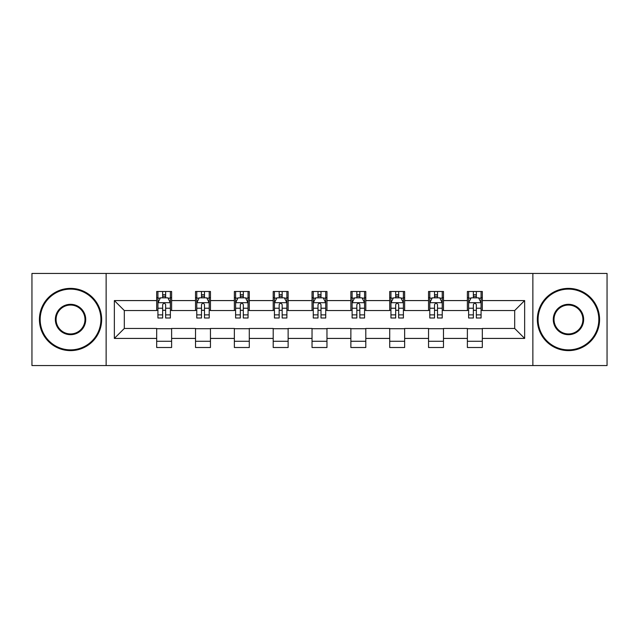 <?xml version="1.0" encoding="UTF-8"?>
<svg xmlns="http://www.w3.org/2000/svg" width="639" height="639" viewBox="0 0 639 639"><rect width="100%" height="100%" fill="white"/><g stroke="black" fill="none" stroke-linecap="round" stroke-linejoin="round"><path stroke-width="0.96" d="M532.862 365.556L607.05 365.556L607.05 273.444L532.862 273.444L532.862 365.556L106.138 365.556L106.138 273.444L31.95 273.444L31.95 365.556L106.138 365.556M532.862 273.444L106.138 273.444M482.317 300.578L482.317 291.496L467.381 291.496L467.381 300.578L443.482 300.578L443.482 291.496L428.545 291.496L428.545 300.578L404.647 300.578L404.647 291.496L389.71 291.496L389.71 300.578L365.804 300.578L365.804 291.496L350.867 291.496L350.867 300.578L326.968 300.578L326.968 291.496L312.032 291.496L312.032 300.578L288.133 300.578L288.133 291.496L273.196 291.496L273.196 300.578L249.29 300.578L249.29 291.496L234.353 291.496L234.353 300.578L210.455 300.578L210.455 291.496L195.518 291.496L195.518 300.578L171.619 300.578L171.619 291.496L156.683 291.496L156.683 300.578L114.357 300.578L114.357 338.422L124.317 328.462L156.683 328.462L156.683 347.504L171.619 347.504L171.619 328.462L195.518 328.462L195.518 347.504L210.455 347.504L210.455 328.462L234.353 328.462L234.353 347.504L249.29 347.504L249.29 328.462L273.196 328.462L273.196 347.504L288.133 347.504L288.133 328.462L312.032 328.462L312.032 347.504L326.968 347.504L326.968 328.462L350.867 328.462L350.867 347.504L365.804 347.504L365.804 328.462L389.71 328.462L389.71 347.504L404.647 347.504L404.647 328.462L428.545 328.462L428.545 347.504L443.482 347.504L443.482 328.462L467.381 328.462L467.381 347.504L482.317 347.504L482.317 328.462L514.683 328.462L514.683 310.538L482.317 310.538L482.317 300.578L524.643 300.578L524.643 338.422L482.317 338.422M467.381 338.422L443.482 338.422M428.545 338.422L404.647 338.422M389.71 338.422L365.804 338.422M350.867 338.422L326.968 338.422M312.032 338.422L288.133 338.422M273.196 338.422L249.29 338.422M234.353 338.422L210.455 338.422M195.518 338.422L171.619 338.422M156.683 338.422L114.357 338.422M467.381 300.578L467.381 310.538L443.482 310.538L443.482 300.578M428.545 300.578L428.545 310.538L404.647 310.538L404.647 300.578M389.71 300.578L389.71 310.538L365.804 310.538L365.804 300.578M350.867 300.578L350.867 310.538L326.968 310.538L326.968 300.578M312.032 300.578L312.032 310.538L288.133 310.538L288.133 300.578M273.196 300.578L273.196 310.538L249.29 310.538L249.29 300.578M234.353 300.578L234.353 310.538L210.455 310.538L210.455 300.578M195.518 300.578L195.518 310.538L171.619 310.538L171.619 300.578M156.683 300.578L156.683 310.538L124.317 310.538L114.357 300.578M124.317 310.538L124.317 328.462M524.643 338.422L514.683 328.462M514.683 310.538L524.643 300.578M156.683 297.718L157.921 297.718M162.657 297.718L165.645 297.718M170.373 297.718L171.619 297.718M156.683 310.29L157.921 310.29M162.657 310.29L165.645 310.29M170.373 310.29L171.619 310.29M156.683 328.71L171.619 328.71M156.683 341.282L171.619 341.282M195.518 328.71L210.455 328.71M195.518 341.282L210.455 341.282M195.518 297.718L196.764 297.718M201.493 297.718L204.48 297.718M209.209 297.718L210.455 297.718M195.518 310.29L196.764 310.29M201.493 310.29L204.48 310.29M209.209 310.29L210.455 310.29M234.353 328.71L249.29 328.71M234.353 341.282L249.29 341.282M234.353 297.718L235.599 297.718M240.328 297.718L243.315 297.718M248.052 297.718L249.29 297.718M234.353 310.29L235.599 310.29M240.328 310.29L243.315 310.29M248.052 310.29L249.29 310.29M273.196 328.71L288.133 328.71M273.196 341.282L288.133 341.282M273.196 297.718L274.435 297.718M279.171 297.718L282.158 297.718M286.887 297.718L288.133 297.718M273.196 310.29L274.435 310.29M279.171 310.29L282.158 310.29M286.887 310.29L288.133 310.29M312.032 328.71L326.968 328.71M312.032 341.282L326.968 341.282M312.032 297.718L313.278 297.718M318.006 297.718L320.994 297.718M325.722 297.718L326.968 297.718M312.032 310.29L313.278 310.29M318.006 310.29L320.994 310.29M325.722 310.29L326.968 310.29M350.867 328.71L365.804 328.71M350.867 341.282L365.804 341.282M350.867 297.718L352.113 297.718M356.842 297.718L359.829 297.718M364.565 297.718L365.804 297.718M350.867 310.29L352.113 310.29M356.842 310.29L359.829 310.29M364.565 310.29L365.804 310.29M389.71 328.71L404.647 328.71M389.71 341.282L404.647 341.282M389.71 297.718L390.948 297.718M395.685 297.718L398.672 297.718M403.401 297.718L404.647 297.718M389.71 310.29L390.948 310.29M395.685 310.29L398.672 310.29M403.401 310.29L404.647 310.29M428.545 328.71L443.482 328.71M428.545 341.282L443.482 341.282M428.545 297.718L429.791 297.718M434.52 297.718L437.507 297.718M442.236 297.718L443.482 297.718M428.545 310.29L429.791 310.29M434.52 310.29L437.507 310.29M442.236 310.29L443.482 310.29M467.381 328.71L482.317 328.71M467.381 341.282L482.317 341.282M467.381 297.718L468.627 297.718M473.355 297.718L476.343 297.718M481.079 297.718L482.317 297.718M467.381 310.29L468.627 310.29M473.355 310.29L476.343 310.29M481.079 310.29L482.317 310.29M165.645 294.731L162.657 294.731M170.373 314.883L165.645 314.883L165.645 318.006L170.373 318.006L170.373 302.822L167.881 297.838L160.413 297.838L157.921 302.822L157.921 318.006L162.657 318.006L162.657 314.883L157.921 314.883M157.921 302.822L157.921 291.496M170.373 302.822L170.373 291.496M162.657 297.838L162.657 291.496M165.645 291.496L165.645 297.838M165.645 314.883L165.645 304.683C164.646 302.766 163.648 302.766 162.657 304.683L162.657 314.883M70.538 289.124A30.376 30.376 0 0 0 40.169 319.5A30.376 30.376 0 0 0 70.538 349.876A30.376 30.376 0 0 0 100.914 319.5A30.376 30.376 0 0 0 70.538 289.124M70.538 350.619A31.119 31.119 0 0 1 39.418 319.5A31.119 31.119 0 0 1 70.538 288.381A31.119 31.119 0 0 1 101.657 319.5A31.119 31.119 0 0 1 70.538 350.619M70.538 304.316A15.184 15.184 0 0 1 85.722 319.5A15.184 15.184 0 0 1 70.538 334.684A15.184 15.184 0 0 1 55.353 319.5A15.184 15.184 0 0 1 70.538 304.316M70.538 333.941A14.441 14.441 0 0 0 84.979 319.5A14.441 14.441 0 0 0 70.538 305.059A14.441 14.441 0 0 0 56.096 319.5A14.441 14.441 0 0 0 70.538 333.941M568.462 289.124A30.376 30.376 0 0 0 538.086 319.5A30.376 30.376 0 0 0 568.462 349.876A30.376 30.376 0 0 0 598.831 319.5A30.376 30.376 0 0 0 568.462 289.124M568.462 350.619A31.119 31.119 0 0 1 537.343 319.5A31.119 31.119 0 0 1 568.462 288.381A31.119 31.119 0 0 1 599.582 319.5A31.119 31.119 0 0 1 568.462 350.619M568.462 304.316A15.184 15.184 0 0 1 583.647 319.5A15.184 15.184 0 0 1 568.462 334.684A15.184 15.184 0 0 1 553.278 319.5A15.184 15.184 0 0 1 568.462 304.316M568.462 333.941A14.441 14.441 0 0 0 582.904 319.5A14.441 14.441 0 0 0 568.462 305.059A14.441 14.441 0 0 0 554.021 319.5A14.441 14.441 0 0 0 568.462 333.941M204.48 294.731L201.493 294.731M209.209 314.883L204.48 314.883L204.48 318.006L209.209 318.006L209.209 302.822L206.724 297.838L199.248 297.838L196.764 302.822L196.764 318.006L201.493 318.006L201.493 314.883L196.764 314.883M196.764 302.822L196.764 291.496M209.209 302.822L209.209 291.496M201.493 297.838L201.493 291.496M204.48 291.496L204.48 297.838M204.48 314.883L204.48 304.683C203.482 302.766 202.491 302.766 201.493 304.683L201.493 314.883M243.315 294.731L240.328 294.731M248.052 314.883L243.315 314.883L243.315 318.006L248.052 318.006L248.052 302.822L245.56 297.838L238.091 297.838L235.599 302.822L235.599 318.006L240.328 318.006L240.328 314.883L235.599 314.883M235.599 302.822L235.599 291.496M248.052 302.822L248.052 291.496M240.328 297.838L240.328 291.496M243.315 291.496L243.315 297.838M243.315 314.883L243.315 304.683C242.325 302.766 241.326 302.766 240.328 304.683L240.328 314.883M282.158 294.731L279.171 294.731M286.887 314.883L282.158 314.883L282.158 318.006L286.887 318.006L286.887 302.822L284.395 297.838L276.927 297.838L274.435 302.822L274.435 318.006L279.171 318.006L279.171 314.883L274.435 314.883M274.435 302.822L274.435 291.496M286.887 302.822L286.887 291.496M279.171 297.838L279.171 291.496M282.158 291.496L282.158 297.838M282.158 314.883L282.158 304.683C281.16 302.766 280.162 302.766 279.171 304.683L279.171 314.883M320.994 294.731L318.006 294.731M325.722 314.883L320.994 314.883L320.994 318.006L325.722 318.006L325.722 302.822L323.238 297.838L315.762 297.838L313.278 302.822L313.278 318.006L318.006 318.006L318.006 314.883L313.278 314.883M313.278 302.822L313.278 291.496M325.722 302.822L325.722 291.496M318.006 297.838L318.006 291.496M320.994 291.496L320.994 297.838M320.994 314.883L320.994 304.683C320.003 302.766 319.005 302.766 318.006 304.683L318.006 314.883M359.829 294.731L356.842 294.731M364.565 314.883L359.829 314.883L359.829 318.006L364.565 318.006L364.565 302.822L362.073 297.838L354.605 297.838L352.113 302.822L352.113 318.006L356.842 318.006L356.842 314.883L352.113 314.883M352.113 302.822L352.113 291.496M364.565 302.822L364.565 291.496M356.842 297.838L356.842 291.496M359.829 291.496L359.829 297.838M359.829 314.883L359.829 304.683C358.838 302.766 357.84 302.766 356.842 304.683L356.842 314.883M398.672 294.731L395.685 294.731M403.401 314.883L398.672 314.883L398.672 318.006L403.401 318.006L403.401 302.822L400.909 297.838L393.44 297.838L390.948 302.822L390.948 318.006L395.685 318.006L395.685 314.883L390.948 314.883M390.948 302.822L390.948 291.496M403.401 302.822L403.401 291.496M395.685 297.838L395.685 291.496M398.672 291.496L398.672 297.838M398.672 314.883L398.672 304.683C397.674 302.766 396.683 302.766 395.685 304.683L395.685 314.883M437.507 294.731L434.52 294.731M442.236 314.883L437.507 314.883L437.507 318.006L442.236 318.006L442.236 302.822L439.752 297.838L432.276 297.838L429.791 302.822L429.791 318.006L434.52 318.006L434.52 314.883L429.791 314.883M429.791 302.822L429.791 291.496M442.236 302.822L442.236 291.496M434.52 297.838L434.52 291.496M437.507 291.496L437.507 297.838M437.507 314.883L437.507 304.683C436.517 302.766 435.518 302.766 434.52 304.683L434.52 314.883M476.343 294.731L473.355 294.731M481.079 314.883L476.343 314.883L476.343 318.006L481.079 318.006L481.079 302.822L478.587 297.838L471.119 297.838L468.627 302.822L468.627 318.006L473.355 318.006L473.355 314.883L468.627 314.883M468.627 302.822L468.627 291.496M481.079 302.822L481.079 291.496M473.355 297.838L473.355 291.496M476.343 291.496L476.343 297.838M476.343 314.883L476.343 304.683C475.352 302.766 474.354 302.766 473.355 304.683L473.355 314.883M170.309 302.694L157.985 302.694M157.921 298.141L160.261 298.141M168.033 298.141L170.373 298.141M162.657 308.214L157.921 308.214M170.373 308.214L165.645 308.214M165.645 296.312L162.657 296.312M209.145 302.694L196.828 302.694M196.764 298.141L199.104 298.141M206.868 298.141L209.209 298.141M201.493 308.214L196.764 308.214M209.209 308.214L204.48 308.214M204.48 296.312L201.493 296.312M247.988 302.694L235.663 302.694M235.599 298.141L237.94 298.141M245.711 298.141L248.052 298.141M240.328 308.214L235.599 308.214M248.052 308.214L243.315 308.214M243.315 296.312L240.328 296.312M286.823 302.694L274.498 302.694M274.435 298.141L276.775 298.141M284.547 298.141L286.887 298.141M279.171 308.214L274.435 308.214M286.887 308.214L282.158 308.214M282.158 296.312L279.171 296.312M325.658 302.694L313.342 302.694M313.278 298.141L315.618 298.141M323.382 298.141L325.722 298.141M318.006 308.214L313.278 308.214M325.722 308.214L320.994 308.214M320.994 296.312L318.006 296.312M364.502 302.694L352.177 302.694M352.113 298.141L354.453 298.141M362.225 298.141L364.565 298.141M356.842 308.214L352.113 308.214M364.565 308.214L359.829 308.214M359.829 296.312L356.842 296.312M403.337 302.694L391.012 302.694M390.948 298.141L393.289 298.141M401.06 298.141L403.401 298.141M395.685 308.214L390.948 308.214M403.401 308.214L398.672 308.214M398.672 296.312L395.685 296.312M442.172 302.694L429.855 302.694M429.791 298.141L432.132 298.141M439.896 298.141L442.236 298.141M434.52 308.214L429.791 308.214M442.236 308.214L437.507 308.214M437.507 296.312L434.52 296.312M481.015 302.694L468.691 302.694M468.627 298.141L470.967 298.141M478.739 298.141L481.079 298.141M473.355 308.214L468.627 308.214M481.079 308.214L476.343 308.214M476.343 296.312L473.355 296.312"/></g></svg>
